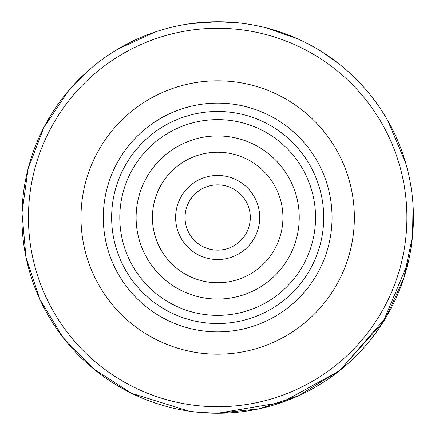 <?xml version="1.0" encoding="UTF-8"?>
<svg xmlns="http://www.w3.org/2000/svg" width="435" height="435" viewBox="0 0 435 435"><rect width="100%" height="100%" fill="white"/><g stroke="black" fill="none" stroke-linecap="round" stroke-linejoin="round"><path stroke-width="0.65" d="M412.554 235.922L413.022 204.923L412.554 235.922L403.843 277.992L386.166 317.142L340.067 370.267L298.231 395.91L258.874 408.867L217.674 413.25L198.322 412.293L217.674 413.25A195.75 195.75 0 0 0 413.424 217.5A195.75 195.75 0 0 0 217.674 21.75L190.824 23.599L217.674 21.75L238.712 22.881L217.674 21.75A195.75 195.75 0 0 0 21.924 217.5A195.75 195.75 0 0 0 217.674 413.25L282.108 402.342L339.36 370.832L383.05 322.232L408.307 261.962M217.674 28.275A189.225 189.225 0 0 1 406.899 217.5A189.225 189.225 0 0 1 217.674 406.725A189.225 189.225 0 0 1 28.449 217.5A189.225 189.225 0 0 1 217.674 28.275M217.674 80.818A136.682 136.682 0 0 0 80.992 217.5A136.682 136.682 0 0 0 217.674 354.182A136.682 136.682 0 0 0 354.356 217.5A136.682 136.682 0 0 0 217.674 80.818M217.674 111.469A106.031 106.031 0 0 1 323.705 217.5A106.031 106.031 0 0 1 217.674 323.531A106.031 106.031 0 0 1 111.643 217.5A106.031 106.031 0 0 1 217.674 111.469M217.674 119.625A97.875 97.875 0 0 1 315.549 217.5A97.875 97.875 0 0 1 217.674 315.375A97.875 97.875 0 0 1 119.799 217.5A97.875 97.875 0 0 1 217.674 119.625M217.674 152.25A65.25 65.25 0 0 0 152.424 217.5A65.25 65.25 0 0 0 217.674 282.75A65.25 65.25 0 0 0 282.924 217.5A65.25 65.25 0 0 0 217.674 152.25M259.717 217.5A42.043 42.043 0 0 1 217.674 259.543A42.043 42.043 0 0 1 175.631 217.5A42.043 42.043 0 0 1 217.674 175.457A42.043 42.043 0 0 1 259.717 217.5M250.299 217.5A32.625 32.625 0 0 1 217.674 250.125A32.625 32.625 0 0 1 185.049 217.5A32.625 32.625 0 0 1 217.674 184.875A32.625 32.625 0 0 1 250.299 217.5M299.236 217.5A81.562 81.562 0 0 0 217.674 135.938A81.562 81.562 0 0 0 136.111 217.5A81.562 81.562 0 0 0 217.674 299.062A81.562 81.562 0 0 0 299.236 217.5M217.674 103.128A114.372 114.372 0 0 0 103.302 217.5A114.372 114.372 0 0 0 217.674 331.872A114.372 114.372 0 0 0 332.046 217.5A114.372 114.372 0 0 0 217.674 103.128M405.724 163.141L387.58 120.283L405.724 163.141M340.067 64.733L322.944 52.461L340.067 64.733M297.937 38.96L266.666 27.981L297.937 38.96M188.736 411.097L131.555 393.289L94.09 369.304L63.004 337.478L39.906 299.454L25.991 257.194L21.978 212.889L28.074 168.818L43.962 127.265L68.828 90.371L87.674 71.155L68.828 90.371L43.962 127.265L28.074 168.818L21.978 212.889L25.991 257.194L39.906 299.454L63.004 337.478L94.09 369.304L131.555 393.289L188.736 411.097M117.51 49.318L154.844 32.108L117.51 49.318"/></g></svg>
